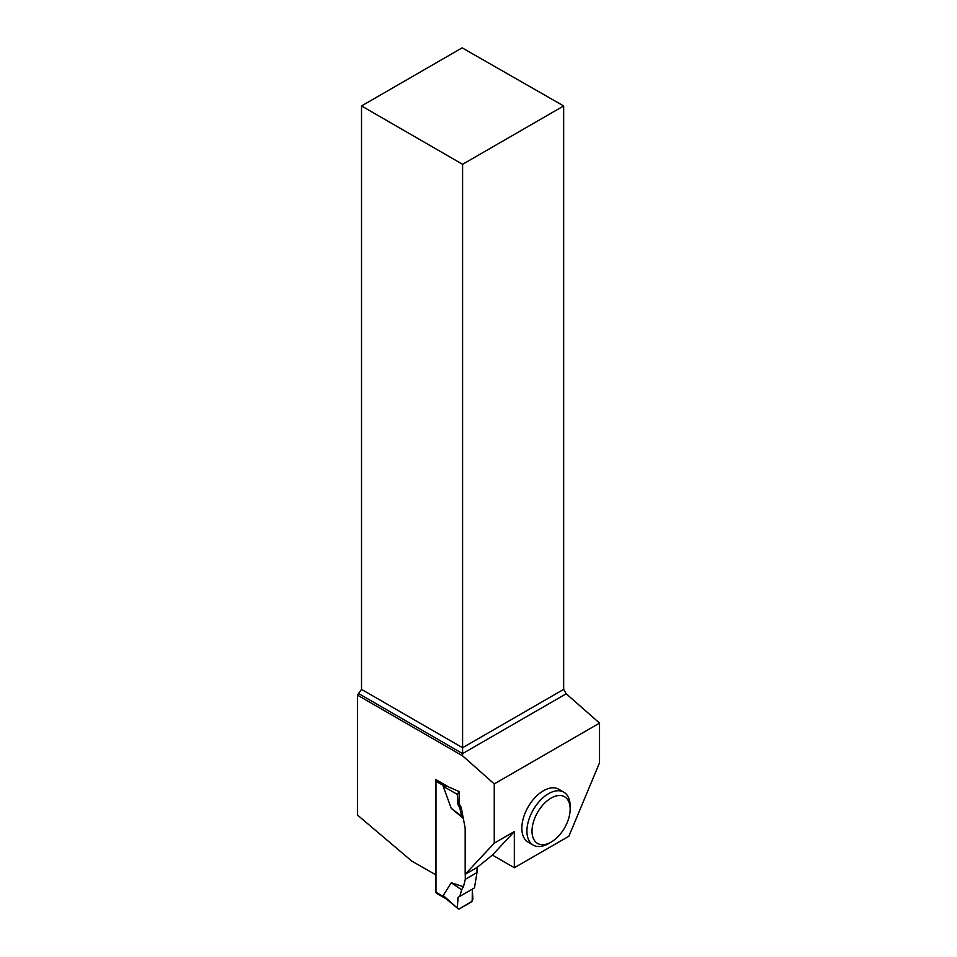 <?xml version="1.0" encoding="UTF-8"?>
<svg xmlns="http://www.w3.org/2000/svg" width="957" height="957" viewBox="0 0 957 957"><rect width="100%" height="100%" fill="white"/><g stroke="black" fill="none" stroke-linecap="round" stroke-linejoin="round"><path stroke-width="1.44" d="M436.368 779.859A2.153 1.244 120 0 0 435.985 781.259L435.985 892.247A2.153 1.244 120 0 0 436.44 893.228L446.177 898.862M445.161 897.893L443.235 895.513L451.226 882.761L463.463 886.732L465.293 879.304L476.993 872.557L474.457 887.905L459.85 896.338L461.633 889.783L463.463 886.732M465.293 874.255L465.293 879.304M463.296 818.355L451.226 808.33L443.223 786.355L444.192 785.996L435.985 781.259M446.871 785.924L444.192 785.996M476.993 867.497L476.993 872.557M457.243 790.721L459.157 791.559L459.157 803.82L461.178 807.313L459.85 808.079L461.633 816.237L463.284 818.271M461.633 816.237L451.226 808.33M459.157 803.82L457.936 804.526L457.41 794.43L443.235 786.355M457.936 804.526L459.85 808.079M458.941 791.678L457.41 794.43M461.633 889.783L451.226 882.761M457.936 897.439C458.511 900.98 455.723 908.743 458.941 909.126L472.208 901.147L472.339 889.125L457.936 897.439L457.41 908.145L458.941 909.126L471.334 901.973L472.854 899.233L472.339 889.125L459.85 896.338M445.196 897.989L457.41 908.145L443.235 895.513M492.4 855.079L514.34 867.748L568.877 836.262L599.549 762.765L599.549 723.109L494.255 783.915L494.255 843.165L465.174 874.327L477.124 867.425L492.4 855.079L514.34 831.561L494.255 843.165M514.34 867.748L514.34 831.561M563.829 792.169L558.732 789.238A30.564 17.645 120 0 0 535.178 797.42A30.564 17.645 120 0 0 521.84 828.188A30.564 17.645 120 0 0 528.168 842.172L533.252 845.115A30.564 17.645 -60 0 1 526.924 831.119A30.564 17.645 -60 0 1 540.274 800.363A30.564 17.645 -60 0 1 563.829 792.169A30.564 17.645 -60 0 1 570.157 806.165L570.157 809.096A26.975 15.575 -60 0 1 551.088 842.124A26.975 15.575 -60 0 1 532.008 831.119A26.975 15.575 -60 0 1 551.088 798.09A26.975 15.575 -60 0 1 570.157 809.096M361.519 105.952L462.59 164.305L563.673 105.952L462.147 47.85L361.519 105.952L361.519 689.375L357.451 695.129L357.451 815.041L411.797 861.109L435.985 874.925M435.866 874.997L435.866 779.572L448.809 787.049L459.157 791.559M461.178 807.313L465.174 828.116L465.174 874.327M357.451 695.129L462.59 755.839L494.255 783.915M563.673 105.952L563.673 689.375L566.221 693.777L599.549 723.109M462.59 755.839L462.59 753.602L566.221 693.777M358.971 693.777L462.59 753.602L462.59 747.728L563.673 689.375M361.519 689.375L462.59 747.728L462.59 164.305M551.088 842.124L548.54 843.596A30.564 17.645 -60 0 1 533.252 845.115M444.192 896.984L435.985 892.247"/></g></svg>
